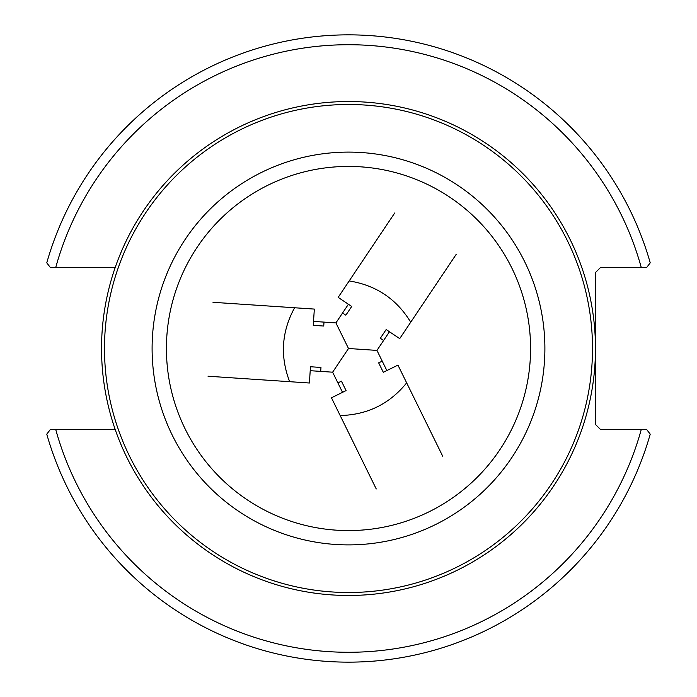 <?xml version="1.0" encoding="UTF-8"?>
<svg xmlns="http://www.w3.org/2000/svg" width="697" height="697" viewBox="0 0 697 697"><rect width="100%" height="100%" fill="white"/><g stroke="black" fill="none" stroke-linecap="round" stroke-linejoin="round"><path stroke-width="1.05" d="M115.162 429.404L50.402 429.404L46.777 434.17A313.65 313.65 0 0 0 650.223 434.17L646.598 429.404L600.405 429.404L595.465 424.464L595.465 272.536L600.405 267.596L646.598 267.596L650.223 262.83A313.65 313.65 0 0 0 46.777 262.83L50.402 267.596L115.162 267.596M50.402 267.596L55.699 267.596A303.77 303.77 0 0 1 641.301 267.596M646.598 429.404L641.301 429.404A303.77 303.77 0 0 1 55.699 429.404M394.72 212.986L349.18 280.943C376.04 285.23 396.558 298.978 410.725 322.197L456.274 254.239M351.706 306.453L345.851 315.183L351.706 306.453L338.167 297.375L349.18 280.943M348.422 304.249L335.919 322.903L348.5 348.5L335.919 322.903L324 322.11L323.739 326.048L313.249 325.351L314.338 309.085L294.604 307.76C281.579 331.641 279.933 356.289 289.656 381.686L208.028 376.223M386.861 370.56L376.955 350.408L383.603 340.485L380.318 338.28L386.173 329.55L399.712 338.62L410.725 322.197M345.851 315.183L342.575 312.979M376.955 350.408L348.5 348.5L376.955 350.408M389.457 331.746L383.603 340.485M386.173 329.55L380.318 338.28M167.576 516.599A246.965 246.965 0 0 1 293.385 107.765A246.965 246.965 0 0 1 584.548 421.136A246.965 246.965 0 0 1 167.576 516.599M169.746 514.586A244.002 244.002 0 0 1 294.047 110.649A244.002 244.002 0 0 1 581.716 420.265A244.002 244.002 0 0 1 169.746 514.586M442.743 456.291L406.665 382.871C389.527 403.99 367.363 414.881 340.171 415.543L376.249 488.963M383.315 372.303L378.671 362.867L383.315 372.303L397.943 365.115L406.665 382.871M310.217 370.691L332.626 372.189L337.888 382.906L341.434 381.163L346.078 390.599L331.45 397.787L340.171 415.543M378.671 362.867L382.226 361.124M332.626 372.189L348.5 348.5L332.626 372.189M342.532 392.341L337.888 382.906M346.078 390.599L341.434 381.163M212.977 302.298L294.604 307.76M310.479 366.744L320.968 367.45L310.479 366.744L309.39 383.01L289.656 381.686M320.968 367.45L320.707 371.388M313.519 321.404L324 322.11M313.249 325.351L323.739 326.048M204.622 482.176A196.388 196.388 0 0 1 304.667 157.06A196.388 196.388 0 0 1 536.202 406.264A196.388 196.388 0 0 1 204.622 482.176M215.112 472.435A182.074 182.074 0 0 1 307.865 171.018A182.074 182.074 0 0 1 522.523 402.047A182.074 182.074 0 0 1 215.112 472.435"/></g></svg>
